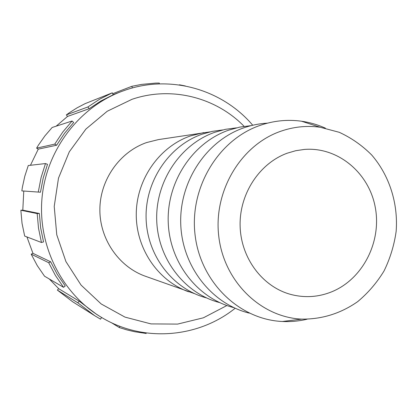 <?xml version="1.0" encoding="UTF-8"?>
<svg xmlns="http://www.w3.org/2000/svg" width="417" height="417" viewBox="0 0 417 417"><rect width="100%" height="100%" fill="white"/><g stroke="black" fill="none" stroke-linecap="round" stroke-linejoin="round"><path stroke-width="0.63" d="M179.07 84.938L179.466 84.995M159.341 83.911L159.315 83.056L155.379 83.119L141.629 84.396L131.897 86.293L132.319 87.977M112.699 93.705L131.897 86.293M89.165 108.707L100.805 101.023L113.174 94.789L112.314 92.819L85.063 103.661L77.025 107.873L69.331 112.752L66.36 114.889L87.883 106.966L89.165 108.707L67.518 116.442L66.36 114.889M56.618 145.231L64.505 133.351L73.647 122.52L72.089 121.013L52.161 127.477L44.927 135.869L38.526 144.975L36.592 148.15L54.757 144.115L56.618 145.231L38.26 149.145L36.592 148.15M40.454 192.227L43.191 178.069L47.507 164.34L45.479 163.558L28.267 165.533L24.806 176.209L22.398 187.186L21.835 190.892L40.454 192.227L21.835 190.892M20.85 210.236L22.028 223.277L24.676 236.074L41.445 242.486L43.54 241.912L40.652 227.844L39.365 213.499L37.196 213.582L20.85 210.236L22.799 210.163L23.764 191.153M39.365 213.499L22.799 210.163M31.186 254.162L37.249 265.598L44.551 276.21L63.54 287.313L65.24 285.968L57.27 274.329L50.645 261.777L48.685 262.7L31.186 254.162L32.948 253.338L26.933 236.939M50.645 261.777L32.948 253.338M252.733 125.246C222.735 89.811 171.345 74.414 125.955 89.905L121.243 91.589C78.865 107.664 46.636 149.943 42.07 197.356C37.525 244.774 61.122 292.416 99.658 316.263L96.734 314.449L79.225 301.178L77.776 302.773L57.369 290.091L58.672 288.668L49.321 278.999M79.225 301.178L58.672 288.668M77.776 302.773L94.669 315.685L100.565 319.182L101.56 317.42M119.794 326.256L119.314 327.564L111.308 322.622M119.314 327.564L126.862 329.894L134.529 331.713L146.169 333.464L146.237 332.964M94.669 315.685L72.589 301.715L57.369 290.091M30.451 165.283L38.26 149.145M56.159 126.179L67.518 116.442M63.54 287.313L55.425 275.47L48.685 262.7M41.445 242.486L38.505 228.177L37.196 213.582M38.301 191.935L41.09 177.527L45.479 163.558M54.757 144.115L62.785 132.033L72.089 121.013M87.883 106.966L99.731 99.152L112.314 92.819M179.492 84.797L185.445 85.996M226.89 305.536L203.387 317.806L177.611 324.092L150.975 323.905L124.985 317.113L101.19 303.957L81.07 285.098L65.922 261.574L56.759 234.787L54.22 206.379L58.489 178.132L69.29 151.819L85.902 129.072L107.237 111.245L131.918 99.345C171.298 85.819 215.917 97.328 244.101 126.341M99.658 316.263C141.785 342.868 197.7 338.411 235.157 308.252M194.431 293.604L145.314 276.216C118.725 266.739 99.585 238.998 99.871 209.313C100.085 179.633 119.747 151.887 146.617 142.557L158.439 139.596L209.97 131.876M287.214 153.201L295.747 150.709L304.462 149.422C337.911 146.753 368.962 172.815 375.253 207.254C381.831 241.646 362.952 278.963 331.932 291.718C318.411 297.196 304.613 298.082 290.54 294.366C262.418 286.724 240.885 258.066 240.119 226.045C239.249 194.041 259.353 163.328 287.214 153.201M280.193 131.454C293.333 126.794 306.641 125.392 320.12 127.237L339.24 132.298C351.343 137.865 362.164 145.434 371.703 155.004C389.431 175.515 398.277 203.449 396.15 231.367C394.19 245.243 390.156 258.425 384.062 270.914C376.869 282.742 368.055 293 357.614 301.689C340.658 313.506 322.018 319.318 301.689 319.125C260.839 317.269 224.049 281.683 218.789 236.543C213.223 191.455 240.604 145.424 280.193 131.454M307.037 319.229C298.9 321.147 290.654 321.903 282.304 321.486C239.421 319.589 200.686 282.45 195.114 235.266C189.229 188.145 218.023 140.065 259.614 125.553C273.416 120.716 287.391 119.272 301.538 121.227C309.821 122.41 317.77 124.719 325.396 128.155M249.23 313.12C211.622 303.894 182.125 266.447 180.743 224.085C179.19 181.739 206.154 141.045 243.346 128.003C251.227 125.215 259.27 123.594 267.479 123.145M233.796 307.631C197.674 298.562 169.479 262.616 168.223 222.11C166.81 181.614 192.69 142.755 228.427 130.245L239.733 127.107L251.279 125.6M219.608 302.58C184.861 293.672 157.866 259.119 156.719 220.312C155.426 181.515 180.306 144.329 214.692 132.314L225.43 129.322L236.392 127.857M206.53 297.92C173.055 289.184 147.154 255.913 146.106 218.67C144.918 181.431 168.875 145.783 202.016 134.222L212.232 131.371L222.668 129.942M188.583 291.77C158.001 280.881 135.89 248.574 136.26 213.885C136.536 179.206 159.32 146.8 190.272 135.989L203.877 132.564M121.243 91.589L113.127 94.68M320.12 127.237L301.538 121.227M301.689 319.125L282.304 321.486"/></g></svg>
